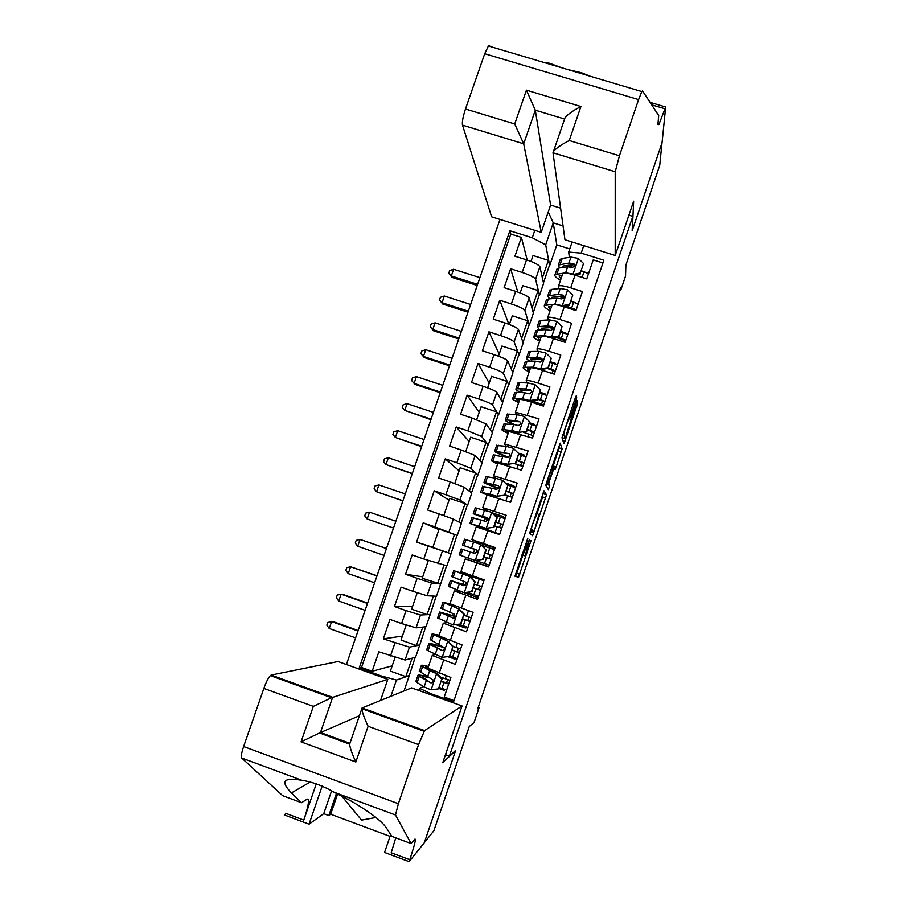 <?xml version="1.0" encoding="UTF-8"?>
<svg xmlns="http://www.w3.org/2000/svg" width="907" height="907" viewBox="0 0 907 907"><rect width="100%" height="100%" fill="white"/><g stroke="black" fill="none" stroke-linecap="round" stroke-linejoin="round"><path stroke-width="1.36" d="M527.84 538.157L514.972 576.217L518.532 577.249L531.026 540.606L525.289 555.64L529.461 539.404L523.044 554.823L527.84 538.157M575.741 401.234L576.693 397.81L576.296 395.679L575.174 398.309L562 437.786L563.871 443.693L564.97 441.074L577.668 403.071L577.215 400.622L576.126 403.196L565.231 438.376L563.769 434.578C563.326 434.034 567.805 420.304 568.995 418.535L569.562 419.011L570.582 416.449L575.741 401.234L574.346 400.781M449.396 756.098L455.654 750.406L424.34 842.603L433.886 830.733L469.27 726.496L474.044 722.528L479.021 707.879L477.694 708.877L620.785 287.224L620.728 290.229L625.535 276.079L625.875 265.127L659.729 165.414L662.008 142.887L632.168 230.752L632.814 216.365L449.396 756.098L445.473 754.681M543.996 490.766L529.586 533.191L532.624 535.742L546.513 494.814L543.996 490.766M546.728 482.082L560.175 443.138L562.113 448.863L556.172 466.992L555.05 469.679L554.075 467.785L549.619 480.506L548.724 483.748L549.721 485.562L548.372 489.655L545.821 485.392L546.728 482.082M527.194 260.082L521.412 237.385L514.938 256.216L526.525 259.867L522.194 272.451C529.96 275.07 534.427 277.338 535.595 279.243L539.518 295.308L538.066 290.523L522.693 285.637L520.187 292.927M517.84 292.065L510.607 268.778L504.111 287.655L515.709 291.351L511.367 303.97C519.144 306.6 523.645 308.788 524.87 310.534L529.314 325.091L527.715 320.738L512.33 315.806L509.349 324.491M508.872 324.321L499.78 300.262L493.272 319.185L504.859 322.915L500.517 335.567C508.294 338.209 512.829 340.318 514.11 341.916L519.099 354.932L517.341 351.032L501.956 346.043L498.487 356.134M499.19 354.07L488.93 331.815L482.399 350.794L493.998 354.569L489.644 367.244C497.421 369.886 501.99 371.927 503.328 373.367L508.85 384.84L506.934 381.393L491.549 376.36L487.603 387.856M489.213 383.162L478.046 363.458L471.504 382.482L483.102 386.291L478.737 399.001C486.526 401.654 491.118 403.626 492.512 404.896L498.589 414.828L496.503 411.835L481.118 406.744L476.685 419.658M479.202 412.311L467.128 395.18L460.575 414.238L472.173 418.093L467.797 430.836L481.674 436.516L488.295 444.883L486.061 442.344L470.665 437.208L465.733 451.539M469.168 441.539L456.198 426.97L449.623 446.085L461.221 449.974L456.833 462.751L470.812 468.205L477.978 475.007L475.574 472.921L460.178 467.74L454.77 483.51M459.123 470.824L445.235 458.851L438.637 478.012L450.246 481.934L445.847 494.746L459.917 499.972L467.638 505.21L465.076 503.578L449.668 498.351L443.772 515.55M449.044 500.176L434.238 490.812L427.628 510.017L439.237 513.986L434.827 526.831L457.264 535.481L439.135 529.03L432.809 547.477L448.217 552.782L454.543 534.314M438.943 529.609L423.218 522.84L416.596 542.103L432.866 547.295M423.784 558.984L446.879 565.821L451.028 553.678L428.206 546.116L423.784 558.984L412.175 554.959L405.531 574.278L422.73 576.829M412.708 591.228L427.072 595.763L436.46 596.239L440.632 584.063L431.471 582.952L417.141 578.315L412.708 591.228L401.098 587.169L394.432 606.522L412.572 606.432M401.608 623.551L416.075 627.859L426.018 626.726L430.201 614.527L420.474 615.014L406.053 610.604L401.608 623.551L389.987 619.447L383.31 638.857L409.465 647.144L419.737 645.058L415.553 657.292L405.044 660.024L378.854 651.816L372.165 671.271L361.519 667.461L359.217 668.017L381.688 676.066L396.461 680.035L409.261 675.67L404.023 690.953M402.391 636.102L383.31 638.857M453.999 700.578L444.226 697.075L450.904 677.472L427.9 668.176M435.031 654.514L432.254 655.421L455.348 664.412L462.014 644.854L438.92 635.92M446.947 622.667L443.285 623.154L466.459 631.839L473.103 612.327L449.917 603.745M460.348 591.443L454.294 590.956L477.536 599.334L484.168 579.879L460.892 571.659M488.669 566.648L465.28 558.848L488.578 566.932L495.188 547.522L471.844 539.631L477.195 542.114L476.855 543.112M476.198 526.865L499.598 534.597L506.197 515.244L482.773 507.648L486.821 510.732M487.104 494.973L510.584 502.353L517.171 483.034L493.669 475.756L495.868 478.261M497.977 463.16L521.548 470.177L528.112 450.926L504.553 443.931L505.993 446.301M508.827 431.426L532.488 438.092L539.03 418.887L515.403 412.197L516.423 414.544M519.654 399.76L519.734 399.522C521.037 399.205 525.017 400.112 531.661 402.243L543.395 406.098L549.925 386.926L538.202 383.105C531.559 380.997 527.557 380.146 526.219 380.532L526.967 382.924M530.448 368.185L530.538 367.891C531.899 367.448 535.901 368.265 542.545 370.362L554.268 374.172L560.787 355.056L549.064 351.27C542.42 349.195 538.407 348.424 537.012 348.957L537.556 351.394M541.207 336.69L541.332 336.35C542.726 335.76 546.751 336.497 553.406 338.549L565.129 342.324L571.625 323.266L559.902 319.513C553.259 317.473 549.211 316.781 547.783 317.461L548.157 319.967M551.955 305.262L552.08 304.877C553.531 304.151 557.578 304.797 564.233 306.827L575.945 310.568L582.43 291.544L570.718 287.836C564.063 285.83 560.004 285.229 558.531 286.034L558.769 288.619M526.525 259.867C534.28 262.486 538.735 264.776 539.88 266.737L543.588 283.426L539.518 295.308M515.709 291.351C523.475 293.981 527.953 296.192 529.155 298.006L533.395 313.164L529.314 325.091M504.859 322.915C512.636 325.556 517.16 327.699 518.419 329.354L523.192 342.982L519.099 354.932M493.998 354.569C501.775 357.211 506.321 359.274 507.637 360.771L512.954 372.868L508.85 384.84M483.102 386.291C490.891 388.944 495.471 390.94 496.843 392.278L502.693 402.821L498.589 414.828M472.173 418.093L486.016 423.864L492.41 432.854L488.295 444.883M461.221 449.974L475.155 455.518L482.105 462.955L477.978 475.007M450.246 481.934L464.282 487.252L471.776 493.125L467.638 505.21M439.237 513.986L453.364 519.076L461.414 523.362L457.264 535.481M628.914 215.152L632.814 216.365M499.995 219.437L346.406 664.525M521.412 237.385L510.8 234.051L509.87 230.752L359.217 668.017M509.87 230.752L532.262 237.77L534.824 230.333M583.757 245.638L581.194 253.11L603.881 260.218L453.568 701.814L430.802 693.662L430.462 694.649M381.348 677.053L381.688 676.066M560.254 296.963L560.107 296.158M602.951 262.962L593.212 259.912L586.75 278.88L575.038 275.184C568.383 273.188 564.313 272.622 562.816 273.483L562.669 273.925M406.053 610.604L394.432 606.522M417.141 578.315L405.531 574.278M428.206 546.116L416.596 542.103M423.218 522.84L434.827 526.831M434.238 490.812L445.847 494.746M445.235 458.851L456.833 462.751M456.198 426.97L467.797 430.836M467.128 395.18L478.737 399.001M478.046 363.458L489.644 367.244M488.93 331.815L500.517 335.567M499.78 300.262L511.367 303.97M510.607 268.778L522.194 272.451M510.8 234.051L361.519 667.461M569.755 248.926L556.796 244.856L553.236 222.861L545.685 244.856L549.687 265.615L548.395 260.377L533.021 255.536L530.992 261.443M556.796 244.856L549.687 265.615M396.461 680.035L390.894 696.281M418.785 690.465L419.533 688.3L430.802 693.662M423.569 686.588L419.533 688.3M330.908 736.348L330.67 737.028M619.855 289.957L620.728 290.229M479.021 707.879L478.136 707.562M563.043 225.911L553.236 222.861L548.247 211.875M570.571 266.465L570.367 264.98M569.369 257.361L568.678 252.067L572.124 241.999M533.248 312.632L539.212 295.217M523.022 342.506L529.019 324.989M512.772 372.437L518.804 354.83M502.489 402.447L508.555 384.749M492.184 432.537L498.283 414.726M481.855 462.695L487.989 444.781M471.504 492.92L477.672 474.905M461.13 523.214L467.332 505.108M451.028 553.678L456.969 535.379M440.632 584.063L446.561 565.753M430.201 614.527L436.131 596.228M419.737 645.058L425.666 626.771M409.261 675.67L415.179 657.394M543.452 282.837L549.393 265.513M408.955 675.556L405.792 676.633L390.361 671.123L395.044 657.507M405.792 676.633L412.107 658.187M392.175 665.84L372.165 671.271M445.382 689.615L444.011 690.295L438.977 688.504M444.011 690.295L444.351 689.286M446.505 682.982L447.673 679.558M419.442 644.956L416.438 645.557L422.764 627.1M416.438 645.557L401.019 640.093L406.166 625.104M456.572 658.448L454.645 659.094L447.684 656.634M441.516 646.544L441.732 645.943M454.645 659.094L455.031 657.949M457.151 651.759L458.341 648.256M452.174 615.343L452.774 613.608M467.91 627.576L465.257 627.973L455.745 624.628M465.257 627.973L465.688 626.692M467.763 620.603L468.987 617.021M429.895 614.424L427.061 614.561L411.642 609.153L417.254 592.781M427.061 614.561L433.387 596.08M478.306 597.067L475.835 596.919L460.371 591.353M462.808 584.221L463.783 581.376M466.096 574.585L466.402 573.712M475.835 596.919L476.322 595.514M478.363 589.527L479.61 585.865M481.64 579.902L481.912 579.108M440.326 583.961L422.231 578.269L428.319 560.549M437.65 583.632L443.988 565.152M470.88 560.594L471.368 559.165M473.454 553.066L474.69 549.449M492.218 548.894L492.716 547.397L477.207 542.08M486.401 565.945L486.923 564.415M488.93 558.508L490.199 554.801M494.882 548.418L492.716 547.397M465.268 558.848L460.881 571.682M450.734 553.576L448.217 552.782M484.417 520.969L485.268 518.487M502.773 517.897L503.238 516.548L492.116 512.761M499.508 527.5L500.732 523.883M505.21 518.112L503.238 516.548M458.783 521.956L465.076 503.578M495.347 488.964L495.812 487.603M513.317 486.991L513.736 485.767L505.029 482.83M510.051 496.56L511.253 493.045M515.403 487.739L513.736 485.767M469.316 491.197L475.574 472.921M523.827 456.153L524.201 455.065L518.056 453.012M520.573 465.699L521.74 462.275M525.153 456.629L524.201 455.065M479.826 460.518L486.061 442.344M534.314 425.383L534.642 424.431L529.62 422.775M531.071 434.918L532.205 431.585M535.209 425.712L534.642 424.431M490.313 429.907L496.503 411.835M544.778 394.704L545.062 393.876L540.039 392.232M541.536 404.205L542.647 400.962M545.413 394.93L545.062 393.876M500.777 399.375L506.934 381.393M555.22 364.081L555.447 363.39L550.436 361.768M552.023 373.435L553.055 370.419M555.662 364.251L555.447 363.39M511.219 368.911L517.341 351.032M565.628 333.549L565.821 332.982L560.809 331.372M553.576 329.048L552.442 328.685M562.884 341.61L563.44 339.955M565.945 333.663L565.821 332.982M521.627 338.515L527.715 320.738M576.013 303.074L571.149 301.045M532.012 308.199L538.066 290.523M586.376 272.69L581.466 270.808M581.194 253.11L568.678 252.067M545.685 244.856L532.262 237.77M542.375 277.961L548.395 260.377M514.961 576.047L515.584 576.126L516.707 573.292L522.863 555.163M537.159 513.09L542.624 496.968L543.01 493.045M530.13 533.645L531.23 530.527M531.853 526.786L531.241 529.053L533.86 531.423L534.677 529.45L538.883 515.074L537.216 513.101L531.57 526.695M533.86 531.423L530.436 530.051M558.712 446.788L559.097 447.854L562.113 448.863M553.27 465.642L559.097 447.854M546.207 483.692L549.721 485.562M546.286 486.186L546.694 484.553M553.247 465.597L552.975 465.813C551.751 467.593 547.17 481.606 547.715 481.889L548.372 482.841L549.438 480.154L553.758 466.765L553.247 465.597M562 437.605L564.97 438.569M562.351 438.897L562.714 437.82M427.458 676.849C420.837 675.046 417.662 674.581 417.923 675.466L415.848 681.508L417.141 682.574L424.102 686.928L430.927 689.83L438.444 688.878L441.766 679.116L436.471 673.584L429.635 670.749L421.29 665.613C420.984 664.876 423.376 665.171 428.467 666.498M436.471 673.584L425.383 666.996L428.297 667.008M439.305 687.529L446.629 690.012M438.444 688.878L441.766 679.116M436.959 673.402L442.242 678.912M441.448 681.248L448.795 683.663M446.233 675.806L445.235 678.719L449.94 680.295M448.659 684.048L443.954 682.483L441.924 688.447M417.923 675.466L430.678 682.778C432.662 682.982 433.489 682.041 433.138 679.955L419.34 671.293M445.235 678.719L440.496 677.087M430.678 682.778L422.016 676.837C421.789 676.123 424.329 676.475 429.623 677.903M441.346 681.576L443.954 682.483M357.982 630.977L331.611 621.624L329.23 628.494L355.601 637.87M329.23 628.494L326.837 625.161L327.79 622.417L332.892 621.544L358.14 630.501M375.929 817.479L361.587 820.109L341.633 795.938M380.543 700.476L387.788 679.354L338.016 661.52L271.182 675.069L332.642 697.313L320.488 732.527L349.932 743.298M387.788 679.354L331.543 697.755L270.343 675.602L271.182 675.069M411.075 843.544L414.839 839.145C416.279 838.374 414.578 845.245 409.76 859.734L409.114 861.65L424.295 842.762L455.495 750.883L442.843 762.424L462.037 705.963L424.589 730.577L418.546 744.602L398.377 803.704L395.497 814.996L411.075 843.544L391.881 836.39L386.654 828.34C382.335 821.561 370.668 812.559 351.655 801.334L334.15 792.264C323.164 785.859 312.439 781.879 301.986 780.349C283.562 777.072 280.048 781.256 291.442 792.911L301.487 802.706L307.224 799.09C309.672 798.716 308.527 805.711 303.788 820.087L285.592 813.273L284.934 815.166L309.049 824.191L323.742 813.681L331.577 790.904M301.487 802.706L282.689 795.688L241.693 758.003C240.865 756.687 241.511 752.867 243.632 746.54L398.377 803.704M418.546 744.602L368.106 726.269L355.839 761.993L301.056 741.881L313.334 706.372L263.858 688.402L243.632 746.54M337.631 793.942L330.658 814.225L390.044 836.367M330.658 814.225L328.833 815.574L323.742 813.681M409.114 861.65L384.557 852.455L390.668 834.519M462.037 705.963L411.585 687.88L362.074 707.959L424.589 730.577M316.294 783.784L303.788 820.087M322.166 786.097L309.049 824.191M263.858 688.402C266.148 682.064 268.313 677.801 270.343 675.602M395.758 837.83L391.2 852.795L409.76 859.734M336.463 793.364L328.833 815.574M370.419 710.975L369.353 711.439M359.421 715.725L319.536 732.958L349.626 744.193L361.825 708.707M394.976 719.863L394.012 720.362M368.106 726.269C364.297 718.027 362.199 712.199 361.802 708.786M355.839 761.993C352.041 753.694 349.977 747.765 349.626 744.193M301.056 741.881L319.536 732.958M313.334 706.372L331.543 697.755M615.207 255.468L615.218 171.752L552.998 152.761L564.948 239.754L615.207 255.468L633.653 201.218L632.315 230.287L662.065 142.728L665.681 107.015L650.036 102.344M543.917 62.47L549.551 63.263L561.399 67.662L641.816 91.573L642.519 90.893L658.709 115.54L657.926 124.338L658.867 124.61L665.681 107.015M560.605 208.156L550.594 205.061L541.23 232.339L491.628 216.818L462.491 125.132C461.98 122.026 462.978 116.652 465.472 109.01L514.734 123.964L526.423 90.156L580.922 106.516L569.245 140.528L619.447 155.766L638.607 99.6L484.712 53.728L488.397 45.974L489.587 45.441M465.472 109.01L484.712 53.728M567.737 69.556L581.534 72.764L589.833 76.12M541.23 232.339L523.69 143.816L462.491 125.132M641.816 91.573L638.607 99.6M619.447 155.766L615.218 171.752M580.922 106.516C573.043 110.609 567.759 114.339 565.061 117.706L564.596 119.032L535.3 110.189L523.69 143.816L514.734 123.964M550.594 205.061L535.3 110.189L526.423 90.156M569.245 140.528C561.365 144.61 556.093 148.272 553.44 151.503L552.998 152.761M444.135 647.371C433.807 644.106 428.694 642.893 428.784 643.709L426.721 649.729L428.059 650.67L442.004 657.371L449.521 656.396L452.842 646.668L447.536 641.158L432.151 633.88L439.181 635.161M447.536 641.158L436.222 635.263L439.056 635.524M449.997 656.203L457.309 658.686M449.521 656.396L452.842 646.668M448.001 641.068L453.285 646.555M452.105 650.013L459.43 652.462M457.355 643.21L455.915 647.417L460.609 648.993M459.327 652.745L454.634 651.169L452.604 657.11M428.784 643.709L441.754 650.342C443.67 650.557 444.509 649.65 444.26 647.643L430.179 639.65M455.915 647.417L453.217 646.476M441.754 650.342L432.866 645.092C432.718 644.435 436.528 645.308 444.294 647.711M452.026 650.262L454.634 651.169M367.482 603.45L341.123 594.164L338.742 601.024L365.113 610.32M338.742 601.024L336.338 597.747L337.291 595.003L342.347 594.221L367.596 603.098M460.575 623.993L453.069 624.98L460.575 623.993L463.885 614.288L458.579 608.824L442.979 602.225L450.223 604.017M458.579 608.824L447.049 603.62L451.981 604.776M453.069 624.98L437.627 617.848M458.613 624.254L467.955 627.44M461.005 623.948L463.885 614.288M459.01 608.812L464.305 614.266M462.729 618.869L470.041 621.329M468.431 610.694L466.561 616.182L471.243 617.78M469.973 621.522L465.291 619.934L463.262 625.864M455.427 616.409L439.623 612.032L452.808 617.996L454.328 617.905L455.359 616.692L454.135 614.118L440.972 608.075M466.561 616.182L463.953 615.286M452.808 617.996L443.693 613.427L455.393 616.579M462.672 619.028L465.291 619.934M376.961 575.979L350.601 566.773L348.231 573.609L374.591 582.838M348.231 573.609L345.816 570.39L346.757 567.657L350.601 566.773L377.04 575.752M471.595 591.681L464.089 592.679L471.595 591.681L474.894 581.999L469.599 576.557L453.772 570.662L483.896 580.661M469.599 576.557L457.842 572.056L483.873 580.718M464.089 592.679L448.409 586.33M467.139 592.362L478.579 596.273M471.991 591.715L474.894 581.999M469.996 576.637L475.291 582.067M473.329 587.793L480.619 590.276M479.202 579.12L477.184 585.038L481.866 586.636M480.585 590.366L475.914 588.768L473.896 594.686M465.869 585.242L450.428 580.435L463.828 585.718L466.402 583.212L465.144 581.852L451.754 576.58M477.184 585.038L474.576 584.131M463.828 585.718L454.498 581.829L465.801 585.31M473.307 587.861L475.914 588.768M386.416 548.565L360.068 539.438L357.698 546.263L384.058 555.413M357.698 546.263L355.272 543.089L356.213 540.357L360.068 539.438L386.45 548.474M482.592 559.449L475.098 560.458L482.592 559.449L485.891 549.789L480.585 544.381L464.543 539.2M480.585 544.381L485.891 549.789M481.64 545.243L494.462 549.665M475.098 560.458L459.169 554.891L461.21 548.916L474.826 553.531L477.411 551.105L476.141 549.676L462.502 545.141L476.98 550.243M475.699 560.549L489.168 565.186M482.955 559.574L486.243 549.948M492.444 555.583L485.177 553.077M489.791 548.055L487.785 553.95L492.456 555.56M491.186 559.29L486.515 557.68L484.508 563.576M487.785 553.95L485.177 553.055M476.946 550.22L466.561 546.547L476.413 549.801M483.907 556.785L486.515 557.68M395.86 521.208L369.512 512.16L367.154 518.974L393.502 528.044L367.154 518.974L364.705 515.845L365.646 513.124L369.512 512.16M493.567 527.296L486.073 528.316L493.567 527.296L496.843 517.659L491.549 512.274L475.257 507.875M491.549 512.274L496.843 517.659M494.281 514.972L505.018 518.691M486.424 528.532L473.987 524.847L499.746 534.166M486.073 528.316L469.928 523.452L499.712 534.257M493.896 527.511L497.172 517.897M502.977 524.688L495.721 522.16M500.369 517.069L498.362 522.954L503.011 524.575M501.752 528.282L497.093 526.672L495.086 532.556M471.935 517.58L485.789 521.423L488.397 519.065L487.104 517.58L473.261 513.713L488.431 519.62M498.362 522.954L495.755 522.058M488.442 519.496L477.309 515.119L487.104 517.58M494.485 525.777L497.093 526.672M405.282 493.918L378.933 484.939L376.586 491.741L402.878 500.857M402.923 500.732L376.586 491.741L374.126 488.658L375.067 485.948L378.933 484.939M504.507 495.222L497.013 496.265L504.507 495.222L507.784 485.608L502.614 480.393L495.449 478.159L485.948 476.628M506.99 484.814L515.55 487.785M497.342 496.56L486.027 493.691L484.712 493.476L487.263 494.882M497.013 496.265L480.665 492.07L487.059 495.097M504.814 495.517L507.784 485.608M513.475 493.873L506.242 491.322M510.902 486.163L508.906 492.025L513.555 493.657M512.285 497.365L507.637 495.732L505.925 500.766M482.637 486.311L496.73 489.395L499.349 487.093L498.034 485.562L483.987 482.365C483.499 482.796 488.465 484.928 498.907 488.737M508.906 492.025L506.299 491.14M499.043 488.556L488.034 483.771L498.034 485.562M505.04 494.848L507.637 495.732M414.68 466.674L388.343 457.774L385.997 464.565L412.243 473.737M412.334 473.477L385.997 464.565L383.514 461.538L384.455 458.829L388.343 457.774M515.414 463.228L507.931 464.282L515.414 463.228L518.691 453.647L513.385 448.319L506.321 446.346L496.605 445.462M518.827 454.441L526.06 456.958M508.226 464.667L496.764 462.287L495.415 462.185L497.762 463.783M507.931 464.282L491.367 460.767L497.626 464.18M515.686 463.613L518.691 453.647M523.951 463.126L516.741 460.552M521.423 455.325L519.428 461.175L524.065 462.819M522.806 466.515L518.169 464.872L516.888 468.624M493.306 455.121L507.637 457.457L510.267 455.201L508.94 453.625L494.689 451.085C494.066 451.709 498.612 453.863 508.317 457.536M519.428 461.175L516.831 460.291M508.906 457.423C501.571 454.6 498.181 452.967 498.725 452.502L508.94 453.625M514.847 463.738L518.169 464.872M424.057 439.498L397.72 430.678L395.384 437.446L421.585 446.663M421.71 446.289L395.384 437.446L392.89 434.476L393.831 431.766L397.72 430.678M526.298 431.313L518.827 432.39L526.298 431.313L529.563 421.755L524.257 416.472L517.16 414.612L507.251 414.363M529.314 423.682L536.536 426.211M519.087 432.854L510.119 431.267M518.827 432.39L511.741 430.474L502.059 429.555C501.356 429.975 503.396 431.244 508.169 433.342M509.496 431.188L506.083 430.961L508.351 432.809M526.548 431.8L529.563 421.755M534.404 432.458L527.205 429.861M531.91 424.555L529.926 430.394L534.552 432.049M533.293 435.734L528.668 434.09L527.817 436.55M503.952 424L513.804 424.442L518.521 425.587L521.162 423.388L519.824 421.766L515.108 420.633L505.358 419.884C504.621 420.417 507.036 421.891 512.614 424.317M529.926 430.394L527.33 429.521M514.382 424.533C510.46 422.764 508.804 421.698 509.394 421.302L519.824 421.766M523.35 432.254L528.668 434.09M433.41 412.379L407.084 403.626L404.749 410.383L430.904 419.658M431.074 419.147L404.749 410.383L402.243 407.458L403.184 404.76L407.084 403.626M537.159 399.488L537.375 400.055L529.915 401.132L529.688 400.565L537.159 399.488L540.413 389.953L535.107 384.693L527.976 382.958L519.734 382.641L517.863 383.355M539.778 392.992L546.989 395.531M529.915 401.132L524.303 400.1M529.688 400.565L522.568 398.774L512.704 398.4C511.956 398.978 513.952 400.372 518.691 402.572M519.643 399.794L516.741 399.828L518.917 401.903M537.375 400.055L540.413 389.953M544.835 401.869L537.647 399.25M542.375 393.876L540.391 399.692L545.005 401.359M543.758 405.032L539.132 403.377L538.735 404.567M514.575 392.958L516.423 392.323L524.631 392.765L529.371 393.797L532.024 391.643L530.674 389.987L525.924 388.967L516.004 388.763C515.278 389.33 516.911 390.588 520.913 392.561M540.391 399.692L537.794 398.819M522.772 392.663L520.028 390.191L530.935 390.645L530.674 389.987M531.933 400.837L539.132 403.377M442.752 385.316L416.426 376.643L414.102 383.378L414.998 384.375L440.201 392.697M440.417 392.073L414.102 383.378L411.585 380.509L412.515 377.822L416.426 376.643M547.998 367.732L548.179 368.389L540.731 369.478L540.527 368.832L547.998 367.732L551.241 358.231L545.935 352.993L538.769 351.383L530.391 351.485L528.441 352.404M541.309 358.968L542.511 359.467M550.22 362.381L557.42 364.931M540.731 369.478L536.649 368.639M540.527 368.832L533.373 367.154L523.339 367.335C522.534 368.061 524.484 369.58 529.178 371.881M530.323 368.548L527.364 368.764L529.45 371.076M548.179 368.389L551.241 358.231M555.231 371.348L547.454 368.491M552.817 363.253L550.832 369.07L555.447 370.736M525.164 361.995L527.092 361.133L535.425 361.156L540.198 362.097L542.851 359.966L541.502 358.299L536.717 357.369L526.627 357.721C525.924 358.31 527.069 359.455 530.051 361.145M550.832 369.07L548.247 368.197M532.103 361.145L530.652 359.149L541.728 359.047L541.502 358.299M539.971 369.251L544.756 371.076M452.071 358.31L425.757 349.717L423.422 356.44L424.283 357.551L449.487 365.804M449.747 365.056L423.422 356.44L420.893 353.617L421.834 350.93L425.757 349.717M424.283 357.551L420.893 353.617M558.803 336.066L558.95 336.803L551.501 337.903L551.331 337.177L558.803 336.066L562.034 326.577L556.728 321.373L549.529 319.888L541.025 320.398L539.007 321.543M549.744 327.461L553.542 329.15M560.639 331.849L567.827 334.4M551.501 337.903L547.93 337.143M551.331 337.177L544.155 335.624L533.94 336.338C533.089 337.223 534.994 338.855 539.642 341.27M540.98 337.37L537.953 337.767L539.971 340.329M558.95 336.803L562.034 326.577M565.617 340.896L555.753 337.279M563.236 332.722L561.252 338.515L565.855 340.193M535.731 331.1L537.738 330.023L546.195 329.638L551.003 330.465L553.655 328.379L552.295 326.679L547.488 325.862L537.227 326.747L539.642 329.933M561.252 338.515L557.068 337.087M541.898 329.831L541.23 328.187L552.488 327.518L552.295 326.679M461.368 331.361L435.065 322.835L432.741 329.547L433.546 330.783L458.749 338.969M459.044 338.096L432.741 329.547L430.19 326.781L431.12 324.094L435.065 322.835M433.546 330.783L430.19 326.781M562.227 306.215L562.113 305.591L569.573 304.48L572.805 295.013L567.499 289.832L560.265 288.46L551.637 289.39L549.54 290.75M558.905 296.272L563.632 298.528M571.036 301.385L578.201 303.947M562.113 305.591L554.903 304.162L544.517 305.421C543.622 306.453 545.47 308.221 550.084 310.727M551.603 306.283L548.531 306.861L550.458 309.65M569.573 304.48L572.805 295.013M569.698 305.296L562.68 306.351M575.968 310.523L564.131 306.135M573.621 302.258L571.648 308.04L576.24 309.729M546.275 300.285L548.35 298.993L556.943 298.199L561.773 298.925L564.426 296.861L563.066 295.138L558.236 294.424L547.794 295.852L549.495 298.879M571.648 308.04L565.605 305.908M551.978 298.652L551.796 297.292L563.224 296.079L563.066 295.138M470.654 304.48L444.339 296.022L442.026 302.723L442.797 304.072L467.989 312.189M468.329 311.192L442.026 302.723L439.476 300.002L440.394 297.326L444.339 296.022M442.797 304.072L439.476 300.002M572.929 274.56L580.321 272.962L583.541 263.529L578.235 258.37L570.979 257.123L562.215 258.45L560.05 260.037M568.372 265.252L572.634 267.474M581.398 271L588.564 273.563M572.873 274.095L565.628 272.78L555.073 274.583C554.12 275.762 555.934 277.644 560.503 280.252M562.204 275.263L559.075 276.023L560.911 279.05M580.321 272.962L583.541 263.529M580.423 273.869L573.95 274.855M556.796 269.549L558.939 268.03L567.669 266.828L572.521 267.452L575.174 265.411L573.814 263.688L568.95 263.075L558.338 265.037L559.517 267.95M575.696 275.399L574.233 274.81M562.227 267.576L562.329 266.477L563.916 265.876L573.938 264.708L573.814 263.688M479.905 277.644L453.613 269.266L451.289 275.955L452.026 277.417L477.207 285.467M477.592 284.345L451.289 275.955L448.727 273.279L449.657 270.603L453.613 269.266M452.026 277.417L448.727 273.279M539.88 266.737L535.595 279.243M529.155 298.006L524.87 310.534M518.419 329.354L514.11 341.916M507.637 360.771L503.328 373.367M496.843 392.278L492.512 404.896M486.016 423.864L481.674 436.516M475.155 455.518L470.812 468.205M464.282 487.252L459.917 499.972M453.364 519.076L448.999 531.819M442.435 550.968L438.047 563.757M431.471 582.952L427.072 595.763M420.474 615.014L416.075 627.859M409.465 647.144L405.044 660.024M443.602 660.239L439.147 673.277M575.038 275.184L570.718 287.836M564.233 306.827L559.902 319.513M553.406 338.549L549.064 351.27M542.545 370.362L538.202 383.105M531.661 402.243L527.307 415.021M520.754 434.204L516.378 447.015M509.813 466.255L505.437 479.089M498.85 498.385L494.462 511.253M487.853 530.584L483.454 543.497M476.833 562.884L472.422 575.82M465.79 595.253L461.357 608.223M454.713 627.701L450.269 640.716M394.93 642.984L390.475 655.954M522.126 554.506L523.044 554.823M522.103 554.562L523.328 554.971M522.024 554.823L524.745 555.753M522.001 554.869L525.017 555.9M516.707 573.292L519.734 574.324M515.505 576.206L518.532 577.249M543.486 493.793L546.513 494.814M542.624 496.968L545.64 497.988M530.765 531.887L533.792 532.919M558.202 451.108L561.218 452.105M553.463 466.085L556.172 466.992M546.433 482.978L548.724 483.748M546.887 481.617L547.715 481.889M546.626 482.365L548.27 482.921M569.177 415.984L570.582 416.449M562.952 434.306L563.769 434.578M576.319 402.629L577.668 403.071M575.208 405.894L576.739 406.393M562.805 440.36L564.97 441.074M575.492 397.413L576.693 397.81M431.108 689.808L436.596 673.731M420.531 672.677L422.605 666.611M417.141 682.574L419.215 676.509M427.537 676.894L429.635 670.749M424.102 686.928L426.211 680.772M395.497 814.996L334.15 792.264M301.986 780.349L241.693 758.003M291.442 792.911L310.251 782.015M651.657 104.815L665.069 108.817M442.197 657.337L447.673 641.306M431.437 640.796L433.501 634.741M428.059 650.67L430.122 644.616M438.58 644.571L440.666 638.449M435.156 654.582L437.253 648.448M453.251 624.957L458.715 608.96M442.31 608.994L444.373 602.951M438.943 618.835L441.006 612.803M449.589 612.338L451.675 606.227M446.176 622.327L448.273 616.204M464.282 592.656L469.735 576.693M453.16 577.26L455.223 571.251M449.804 587.09L451.867 581.07M460.575 580.185L462.661 574.086M457.173 590.151L459.259 584.04M475.279 560.435L480.721 544.517M463.987 545.617L466.039 539.62M460.631 555.424L462.695 549.415M471.538 548.123L473.613 542.035M468.148 558.054L470.223 551.966M486.254 528.293L491.673 512.41M474.78 514.054L476.833 508.067M471.436 523.827L473.488 517.84M482.467 516.128L484.542 510.063M479.089 526.037L481.163 519.96M497.206 496.231L502.614 480.393M485.551 482.569L487.603 476.594M482.218 492.32L484.27 486.345M493.374 484.213L495.449 478.159M489.995 494.1L492.07 488.045M508.124 464.259L513.509 448.455M496.299 451.153L498.34 445.201M492.977 460.892L495.007 454.929M504.247 452.389L506.321 446.346M500.879 462.241L502.943 456.198M519.008 432.356L524.393 416.596M507.013 419.828L509.054 413.887M503.702 429.533L505.732 423.58M515.108 420.633L517.16 414.612M511.741 430.474L513.804 424.442M529.869 400.543L535.243 384.817M517.704 388.57L519.734 382.641M514.394 398.252L516.423 392.323M525.924 388.967L527.976 382.958M522.568 398.774L524.631 392.765M540.708 368.798L546.059 353.118M528.373 357.392L530.391 351.485M525.074 367.052L527.092 361.133M536.717 357.369L538.769 351.383M533.373 367.154L535.425 361.156M551.513 337.143L556.853 321.509M539.007 326.293L541.025 320.398M535.72 335.93L537.738 330.023M547.488 325.862L549.529 319.888M544.155 335.624L546.195 329.638M562.295 305.568L567.623 289.968M549.619 295.274L551.637 289.39M546.331 304.877L548.35 298.993M558.236 294.424L560.265 288.46M554.903 304.162L556.943 298.199M573.054 274.061L578.371 258.506M583.983 271.862L582.09 277.417M560.209 264.322L562.215 258.45M556.932 273.903L558.939 268.03M568.95 263.075L570.979 257.123M565.628 272.78L567.669 266.828M432.254 655.421L427.832 668.346M443.285 623.154L438.875 636.045M454.294 590.956L449.895 603.824M476.209 526.831L471.844 539.631M487.138 494.882L482.773 507.648M498.022 463.012L493.669 475.756M508.895 431.233L504.553 443.931M519.734 399.522L515.403 412.197M530.538 367.891L526.219 380.532M541.332 336.35L537.012 348.957M552.08 304.877L547.783 317.461M562.816 273.483L558.531 286.034M515.584 576.126L518.611 577.169M536.173 513.135L536.91 513.385M552.318 465.597L552.975 465.813M568.383 418.331L568.995 418.535M421.29 665.613L419.227 671.645M424.057 731.235L361.802 708.707M657.926 124.327L658.867 124.61M488.397 45.974L561.399 67.674M553.44 151.503L565.061 117.706M432.151 633.88L430.088 639.9M442.979 602.225L440.915 608.234M439.623 612.032L437.559 618.041M453.772 570.662L451.72 576.648M450.428 580.435L448.375 586.432M464.554 539.166L462.502 545.141M475.302 507.75L473.261 513.713M471.969 517.478L469.928 523.452M486.016 476.413L483.987 482.365M482.694 486.118L480.665 492.07M496.719 445.156L494.689 451.085M493.408 454.838L491.367 460.767M507.387 413.966L505.358 419.884M504.077 423.626L502.059 429.555M518.022 382.856L516.004 388.763M514.734 392.493L512.704 398.4M528.645 351.825L526.627 357.721M525.357 361.44L523.339 367.335M539.234 320.874L537.227 326.747M535.958 330.465L533.94 336.338M549.801 290.002L547.794 295.852M546.524 299.559L544.517 305.421M560.333 259.198L558.338 265.037M557.068 268.733L555.073 274.583"/></g></svg>
